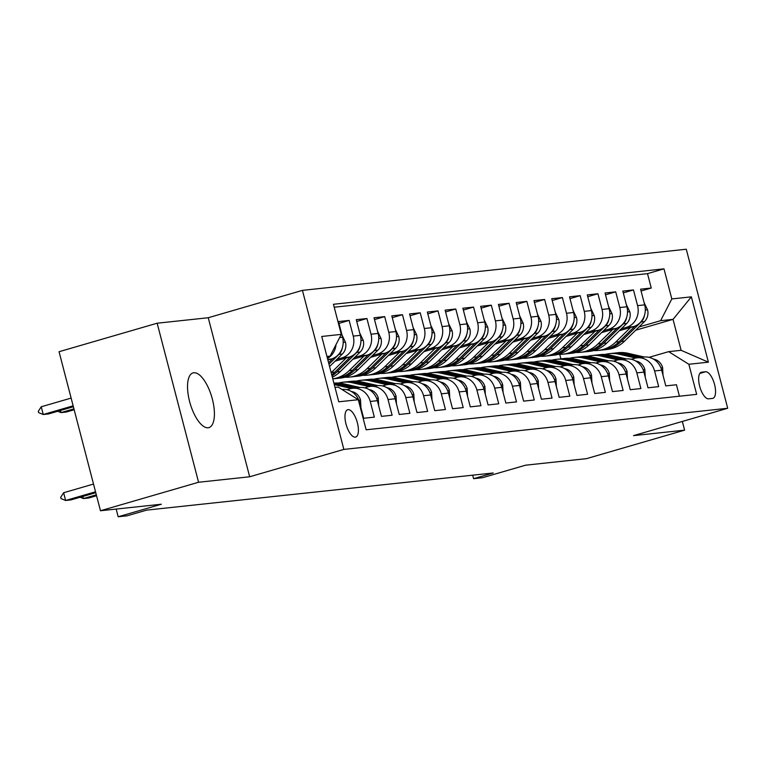 <?xml version="1.0" encoding="UTF-8"?>
<svg xmlns="http://www.w3.org/2000/svg" width="766" height="766" viewBox="0 0 766 766"><rect width="100%" height="100%" fill="white"/><g stroke="black" fill="none" stroke-linecap="round" stroke-linejoin="round"><path stroke-width="1.15" d="M208.132 427.763A28.486 11.289 73.8 0 0 208.917 427.61A28.486 11.289 73.8 0 0 212.086 398.071A28.486 11.289 73.8 0 0 193.808 372.745A28.486 11.289 73.8 0 0 193.022 372.898A28.486 11.289 73.8 0 0 189.853 402.437A28.486 11.289 73.8 0 0 208.132 427.763M355.271 437.147A14.248 5.649 73.8 0 0 355.663 437.07A14.248 5.649 73.8 0 0 357.243 422.296A14.248 5.649 73.8 0 0 348.109 409.638A14.248 5.649 73.8 0 0 347.716 409.714A14.248 5.649 73.8 0 0 346.127 424.479A14.248 5.649 73.8 0 0 355.271 437.147M157.154 323.214L59.049 351.718L100.47 510.75L198.576 482.254L249.668 476.778L343.857 449.412L302.426 290.371L208.247 317.737L157.154 323.214L198.576 482.254M343.857 449.412L727.7 408.268L686.279 249.228L302.426 290.371M727.7 408.268L633.52 435.634L684.613 430.157L682.343 421.444M684.613 430.157L586.497 458.652L525.639 465.182L482.475 477.716L473.589 478.673L493.208 472.976L146.679 510.118L127.06 515.815L118.175 516.772L161.339 504.229L100.47 510.75M359.072 402.648L359.589 402.59L363.678 418.274L374.344 417.135L370.256 401.441L377.36 400.685A17.8 16.306 -96.1 0 0 359.771 387.539L352.666 388.305A17.8 16.306 83.9 0 1 370.256 401.441M377.36 400.685L381.449 416.369L392.115 415.229L388.027 399.536L395.132 398.78A17.8 16.306 -96.1 0 0 377.542 385.633L370.428 386.399A17.8 16.306 83.9 0 1 388.027 399.536M395.132 398.78L399.22 414.463L409.887 413.324L405.798 397.631L412.903 396.874A17.8 16.306 -96.1 0 0 395.313 383.728L388.199 384.494A17.8 16.306 83.9 0 1 405.798 397.631M412.903 396.874L416.991 412.558L427.658 411.419L423.569 395.725L430.674 394.969A17.8 16.306 -96.1 0 0 413.085 381.822L405.97 382.588A17.8 16.306 83.9 0 1 423.569 395.725M430.674 394.969L434.762 410.653L445.429 409.513L441.34 393.829L448.445 393.063A17.8 16.306 -96.1 0 0 430.856 379.917L423.742 380.683A17.8 16.306 83.9 0 1 441.34 393.829M448.445 393.063L452.534 408.747L463.2 407.608L459.112 391.924L466.216 391.158A17.8 16.306 -96.1 0 0 448.627 378.011L441.513 378.777A17.8 16.306 83.9 0 1 459.112 391.924M466.216 391.158L470.305 406.851L480.971 405.702L476.883 390.018L483.988 389.252A17.8 16.306 -96.1 0 0 466.398 376.116L459.284 376.872A17.8 16.306 83.9 0 1 476.883 390.018M483.988 389.252L488.076 404.946L498.733 403.797L494.654 388.113L501.759 387.347A17.8 16.306 -96.1 0 0 484.169 374.21L477.055 374.967A17.8 16.306 83.9 0 1 494.654 388.113M501.759 387.347L505.847 403.04L516.504 401.891L512.425 386.208L519.53 385.442A17.8 16.306 -96.1 0 0 501.931 372.305L494.826 373.061A17.8 16.306 83.9 0 1 512.425 386.208M519.53 385.442L523.618 401.135L534.275 399.986L530.196 384.302L537.301 383.536A17.8 16.306 -96.1 0 0 519.702 370.399L512.598 371.156A17.8 16.306 83.9 0 1 530.196 384.302M537.301 383.536L541.39 399.23L552.047 398.081L547.968 382.397L555.072 381.631A17.8 16.306 -96.1 0 0 537.473 368.494L530.369 369.25A17.8 16.306 83.9 0 1 547.968 382.397M555.072 381.631L559.161 397.324L569.818 396.175L565.729 380.491L572.844 379.725A17.8 16.306 -96.1 0 0 555.245 366.588L548.14 367.345A17.8 16.306 83.9 0 1 565.729 380.491M572.844 379.725L576.932 395.419L587.589 394.279L583.5 378.586L590.615 377.82A17.8 16.306 -96.1 0 0 573.016 364.683L565.911 365.439A17.8 16.306 83.9 0 1 583.5 378.586M590.615 377.82L594.703 393.513L605.36 392.374L601.272 376.68L608.386 375.915A17.8 16.306 -96.1 0 0 590.787 362.778L583.682 363.544A17.8 16.306 83.9 0 1 601.272 376.68M608.386 375.915L612.474 391.608L623.131 390.469L619.043 374.775L626.157 374.019A17.8 16.306 -96.1 0 0 608.558 360.872L601.454 361.638A17.8 16.306 83.9 0 1 619.043 374.775M626.157 374.019L630.246 389.702L640.903 388.563L636.814 372.87L643.928 372.113A17.8 16.306 -96.1 0 0 626.329 358.967L619.225 359.733A17.8 16.306 83.9 0 1 636.814 372.87M643.928 372.113L648.007 387.797L658.674 386.658L654.585 370.964A17.8 16.306 -96.1 0 0 636.996 357.827A17.8 16.306 -96.1 0 0 634.411 358.335L631.251 359.254M619.359 330.72L633.463 326.622A17.8 16.306 -96.1 0 0 644.675 304.868L640.587 289.184L651.253 288.035L641.065 291.003M621.236 328.873L626.349 327.388A17.8 16.306 -96.1 0 0 637.571 305.634L633.482 289.941L623.294 292.899M633.482 289.941L622.815 291.09L626.904 306.773A17.8 16.306 -96.1 0 1 615.692 328.528L601.588 332.626M583.816 334.531L597.92 330.433A17.8 16.306 -96.1 0 0 609.133 308.679L605.054 292.995L615.711 291.846L605.523 294.805M566.045 336.437L580.149 332.339A17.8 16.306 -96.1 0 0 591.362 310.584L587.283 294.9L597.94 293.751L587.752 296.71M548.274 338.342L562.378 334.244A17.8 16.306 -96.1 0 0 573.59 312.49L569.511 296.806L580.168 295.657L569.981 298.616M530.503 340.248L544.607 336.15A17.8 16.306 -96.1 0 0 555.829 314.395L551.74 298.702L562.397 297.562L552.209 300.521M512.732 342.153L526.836 338.055A17.8 16.306 -96.1 0 0 538.058 316.301L533.969 300.607L544.626 299.468L534.438 302.426M494.96 344.058L509.064 339.96A17.8 16.306 -96.1 0 0 520.286 318.206L516.198 302.513L526.855 301.373L516.667 304.332M477.189 345.964L491.293 341.866A17.8 16.306 -96.1 0 0 502.515 320.111L498.427 304.418L509.084 303.279L498.896 306.237M459.418 347.869L473.522 343.771A17.8 16.306 -96.1 0 0 484.744 322.017L480.655 306.323L491.312 305.184L481.125 308.143M441.647 349.775L455.751 345.677A17.8 16.306 -96.1 0 0 466.973 323.922L462.884 308.229L473.551 307.089L463.353 310.048M423.876 351.671L437.98 347.582A17.8 16.306 -96.1 0 0 449.202 325.828L445.113 310.134L455.78 308.995L445.582 311.954M406.104 353.576L420.208 349.478A17.8 16.306 -96.1 0 0 431.43 327.733L427.342 312.04L438.008 310.9L427.821 313.859M388.333 355.481L402.437 351.383A17.8 16.306 -96.1 0 0 413.659 329.639L409.571 313.945L420.237 312.806L410.049 315.764M370.562 357.387L384.666 353.289A17.8 16.306 -96.1 0 0 395.888 331.534L391.799 315.851L402.466 314.711L392.278 317.67M352.791 359.292L366.895 355.194A17.8 16.306 -96.1 0 0 378.117 333.44L374.028 317.756L384.695 316.617L374.507 319.575M335.02 361.198L349.124 357.1A17.8 16.306 -96.1 0 0 360.346 335.345L356.257 319.661L366.924 318.512L356.736 321.481M327.877 360.02L331.352 359.005A17.8 16.306 -96.1 0 0 342.574 337.251L338.486 321.567L349.152 320.418L338.965 323.386M352.666 388.305A17.8 16.306 83.9 0 0 350.081 388.812L346.912 389.731M370.428 386.399A17.8 16.306 83.9 0 0 367.852 386.907L364.683 387.826M388.199 384.494A17.8 16.306 83.9 0 0 385.624 385.001L382.454 385.92M405.97 382.588A17.8 16.306 83.9 0 0 403.395 383.096L400.225 384.015M423.742 380.683A17.8 16.306 83.9 0 0 421.166 381.19L417.997 382.11M441.513 378.777A17.8 16.306 83.9 0 0 438.937 379.285L435.768 380.204M459.284 376.872A17.8 16.306 83.9 0 0 456.708 377.379L453.539 378.299M477.055 374.967A17.8 16.306 83.9 0 0 474.48 375.474L471.31 376.393M494.826 373.061A17.8 16.306 83.9 0 0 492.251 373.569L489.081 374.488M512.598 371.156A17.8 16.306 83.9 0 0 510.012 371.663L506.853 372.592M530.369 369.25A17.8 16.306 83.9 0 0 527.784 369.767L524.624 370.687M548.14 367.345A17.8 16.306 83.9 0 0 545.555 367.862L542.395 368.781M565.911 365.439A17.8 16.306 83.9 0 0 563.326 365.957L560.166 366.876M583.682 363.544A17.8 16.306 83.9 0 0 581.097 364.051L577.937 364.97M601.454 361.638A17.8 16.306 83.9 0 0 598.868 362.146L595.709 363.065M619.225 359.733A17.8 16.306 83.9 0 0 616.64 360.24L613.48 361.159M705.582 371.759L701.675 372.18A13.798 5.467 73.8 0 0 701.302 372.247A13.798 5.467 73.8 0 0 699.76 386.562A13.798 5.467 73.8 0 0 708.617 398.827L712.524 398.406A13.798 5.467 73.8 0 0 712.907 398.33A13.798 5.467 73.8 0 0 714.439 384.025A13.798 5.467 73.8 0 0 705.582 371.759L699.818 373.435M335.01 387.405L338.132 387.069L358.306 399.708L366.138 429.793L696.677 394.366L688.845 364.271L668.661 351.642L649.013 357.349M358.306 399.708L338.754 401.796L321.739 336.465L341.291 334.369L333.449 304.284L663.988 268.847L671.82 298.941L691.372 296.844L708.387 362.174L688.845 364.271M336.906 359.35L342.019 357.866L349.124 357.1M354.677 357.444L359.79 355.96L366.895 355.194M372.448 355.539L377.561 354.055L384.666 353.289M390.22 353.633L395.333 352.149L402.437 351.383M407.991 351.728L413.104 350.244L420.208 349.478M425.762 349.823L430.875 348.339L437.98 347.582M443.533 347.917L448.646 346.433L455.751 345.677M461.304 346.012L466.417 344.528L473.522 343.771M479.076 344.106L484.189 342.622L491.293 341.866M496.847 342.201L501.96 340.717L509.064 339.96M514.618 340.296L519.731 338.811L526.836 338.055M532.389 338.4L537.493 336.906L544.607 336.15M550.16 336.494L555.264 335.01L562.378 334.244M567.932 334.589L573.035 333.105L580.149 332.339M585.693 332.683L590.806 331.199L597.92 330.433M603.464 330.778L608.577 329.294L615.692 328.528M651.253 288.035L647.5 273.644L334.215 307.223M349.152 320.418L353.241 336.111A17.8 16.306 83.9 0 1 342.019 357.866M366.924 318.512L371.012 334.206A17.8 16.306 83.9 0 1 359.79 355.96M384.695 316.617L388.783 332.3A17.8 16.306 83.9 0 1 377.561 354.055M402.466 314.711L406.555 330.395A17.8 16.306 83.9 0 1 395.333 352.149M420.237 312.806L424.316 328.49A17.8 16.306 83.9 0 1 413.104 350.244M438.008 310.9L442.087 326.584A17.8 16.306 83.9 0 1 430.875 348.339M455.78 308.995L459.859 324.679A17.8 16.306 83.9 0 1 448.646 346.433M473.551 307.089L477.63 322.773A17.8 16.306 83.9 0 1 466.417 344.528M491.312 305.184L495.401 320.868A17.8 16.306 83.9 0 1 484.189 342.622M509.084 303.279L513.172 318.962A17.8 16.306 83.9 0 1 501.96 340.717M526.855 301.373L530.943 317.057A17.8 16.306 83.9 0 1 519.731 338.811M544.626 299.468L548.715 315.161A17.8 16.306 83.9 0 1 537.493 336.906M562.397 297.562L566.486 313.256A17.8 16.306 83.9 0 1 555.264 335.01M580.168 295.657L584.257 311.35A17.8 16.306 83.9 0 1 573.035 333.105M597.94 293.751L602.028 309.445A17.8 16.306 83.9 0 1 590.806 331.199M615.711 291.846L619.799 307.539A17.8 16.306 83.9 0 1 608.577 329.294M679.432 396.214L676.445 384.752L665.778 385.892L661.7 370.208A17.8 16.306 -96.1 0 0 644.101 357.061L636.996 357.827M668.661 351.642L681.108 350.311L673.046 319.355L660.608 320.695L671.82 298.941M635.713 330.203L673.046 319.355L691.372 296.844M639.007 326.967L660.608 320.695M116.164 509.074L118.175 516.772M472.67 475.169L473.589 478.673M560.913 358.852L559.755 354.399M327.082 356.994L330.069 356.123L326.948 356.458M647.5 273.644L663.988 268.847M359.589 402.59A17.8 16.306 -96.1 0 0 342 389.444L341.933 389.454M341.291 334.369L330.069 356.123M336.025 344.576A17.8 16.306 83.9 0 1 327.455 358.421M681.108 350.311L708.387 362.174M249.668 476.778L208.247 317.737M663.021 375.283L662.609 367.565A11.796 10.801 -96.1 0 0 654.288 359.273L653.417 359.072M644.436 357.033L627.804 353.25A34.049 31.186 -96.1 0 0 618.344 352.686L614.964 353.049A34.049 31.186 -96.1 0 0 613.901 353.183M635.713 358.019L618.918 354.198A34.049 31.186 -96.1 0 0 609.458 353.643A34.049 31.186 -96.1 0 0 605.054 354.466M641.046 357.387L624.424 353.605A34.049 31.186 -96.1 0 0 614.964 353.049M609.458 353.643L612.838 353.279A34.049 31.186 83.9 0 1 622.289 353.835L638.921 357.617M630.6 327.455L615.749 342.038A34.049 31.186 83.9 0 1 598.246 350.426A34.049 31.186 83.9 0 1 593.765 350.56M644.082 302.589L647.605 309.971A11.796 10.801 83.9 0 1 644.474 321.596L624.635 341.081A34.049 31.186 83.9 0 1 607.132 349.478L603.752 349.842A34.049 31.186 -96.1 0 0 621.255 341.445L641.104 321.959A11.796 10.801 -96.1 0 0 644.398 315.592M635.004 326.086L619.129 341.674A34.049 31.186 83.9 0 1 601.616 350.072L598.246 350.426M602.679 349.938A34.049 31.186 -96.1 0 0 603.752 349.842M645.25 377.188L644.838 369.471A11.796 10.801 -96.1 0 0 636.517 361.179L635.646 360.978M626.665 358.938L610.033 355.146A34.049 31.186 -96.1 0 0 600.573 354.591L597.193 354.955A34.049 31.186 -96.1 0 0 596.13 355.089M617.942 359.924L601.147 356.104A34.049 31.186 -96.1 0 0 591.687 355.539A34.049 31.186 -96.1 0 0 587.283 356.372M623.275 359.292L606.653 355.51A34.049 31.186 -96.1 0 0 597.193 354.955M591.687 355.539L595.067 355.185A34.049 31.186 83.9 0 1 604.527 355.74L621.149 359.522M627.478 379.093L627.067 371.376A11.796 10.801 -96.1 0 0 618.746 363.084L617.875 362.883M608.893 360.843L592.262 357.052A34.049 31.186 -96.1 0 0 582.802 356.496L579.422 356.86A34.049 31.186 -96.1 0 0 578.359 356.994M600.171 361.83L583.376 358.009A34.049 31.186 -96.1 0 0 573.916 357.444A34.049 31.186 -96.1 0 0 569.511 358.277M605.513 361.198L588.882 357.416A34.049 31.186 -96.1 0 0 579.422 356.86M573.916 357.444L577.296 357.09A34.049 31.186 83.9 0 1 586.756 357.645L603.378 361.428M609.707 380.999L609.296 373.281A11.796 10.801 -96.1 0 0 600.975 364.989L600.104 364.788M591.122 362.749L574.49 358.957A34.049 31.186 -96.1 0 0 565.03 358.402L561.65 358.766A34.049 31.186 -96.1 0 0 560.588 358.9M582.399 363.735L565.605 359.915A34.049 31.186 -96.1 0 0 556.145 359.35A34.049 31.186 -96.1 0 0 551.74 360.183M587.742 363.103L571.11 359.321A34.049 31.186 -96.1 0 0 561.65 358.766M556.145 359.35L559.525 358.995A34.049 31.186 83.9 0 1 568.985 359.551L585.607 363.333M591.936 382.904L591.524 375.187A11.796 10.801 -96.1 0 0 583.204 366.895L582.332 366.694M573.351 364.654L556.719 360.863A34.049 31.186 -96.1 0 0 547.259 360.307L543.879 360.671A34.049 31.186 -96.1 0 0 542.816 360.805M564.628 365.641L547.834 361.82A34.049 31.186 -96.1 0 0 538.374 361.255A34.049 31.186 -96.1 0 0 533.969 362.088M569.971 365.009L553.339 361.226A34.049 31.186 -96.1 0 0 543.879 360.671M538.374 361.255L541.753 360.891A34.049 31.186 83.9 0 1 551.214 361.456L567.836 365.238M612.829 329.361L597.978 343.944A34.049 31.186 83.9 0 1 580.475 352.331A34.049 31.186 83.9 0 1 575.994 352.465M626.31 304.495L629.834 311.877A11.796 10.801 83.9 0 1 626.703 323.501L606.863 342.986A34.049 31.186 83.9 0 1 589.36 351.383L585.98 351.747A34.049 31.186 -96.1 0 0 603.484 343.35L623.332 323.865A11.796 10.801 -96.1 0 0 626.626 317.497M617.233 327.992L601.358 343.58A34.049 31.186 83.9 0 1 583.845 351.967L580.475 352.331M584.908 351.833A34.049 31.186 -96.1 0 0 585.98 351.747M595.058 331.266L580.207 345.849A34.049 31.186 83.9 0 1 562.704 354.237A34.049 31.186 83.9 0 1 558.222 354.361M608.539 306.4L612.063 313.782A11.796 10.801 83.9 0 1 608.932 325.406L589.092 344.892A34.049 31.186 83.9 0 1 571.589 353.289L568.209 353.653A34.049 31.186 -96.1 0 0 585.712 345.255L605.561 325.77A11.796 10.801 -96.1 0 0 608.855 319.403M599.462 329.897L583.587 345.485A34.049 31.186 83.9 0 1 566.074 353.873L562.704 354.237M567.137 353.739A34.049 31.186 -96.1 0 0 568.209 353.653M577.286 333.172L562.435 347.745A34.049 31.186 83.9 0 1 544.932 356.142A34.049 31.186 83.9 0 1 540.451 356.267M590.768 308.305L594.301 315.688A11.796 10.801 83.9 0 1 591.16 327.312L571.321 346.797A34.049 31.186 83.9 0 1 553.818 355.194L550.438 355.548A34.049 31.186 -96.1 0 0 567.941 347.161L587.79 327.676A11.796 10.801 -96.1 0 0 591.084 321.308M581.691 331.802L565.815 347.391A34.049 31.186 83.9 0 1 548.303 355.778L544.932 356.142M549.375 355.644A34.049 31.186 -96.1 0 0 550.438 355.548M559.515 335.077L544.664 349.65A34.049 31.186 83.9 0 1 527.161 358.048A34.049 31.186 83.9 0 1 522.68 358.172M572.997 310.211L576.53 317.593A11.796 10.801 83.9 0 1 573.389 329.217L553.55 348.702A34.049 31.186 83.9 0 1 536.047 357.1L532.667 357.454A34.049 31.186 -96.1 0 0 550.18 349.066L570.019 329.581A11.796 10.801 -96.1 0 0 573.313 323.214M563.92 333.708L548.044 349.296A34.049 31.186 83.9 0 1 530.532 357.684L527.161 358.048M531.604 357.55A34.049 31.186 -96.1 0 0 532.667 357.454M574.165 384.81L573.763 377.092A11.796 10.801 -96.1 0 0 565.432 368.791L564.561 368.599M555.589 366.55L538.948 362.768A34.049 31.186 -96.1 0 0 529.488 362.213L526.118 362.577A34.049 31.186 -96.1 0 0 525.045 362.711M546.857 367.546L530.062 363.726A34.049 31.186 -96.1 0 0 520.602 363.161A34.049 31.186 -96.1 0 0 516.198 363.984M552.2 366.914L535.568 363.132A34.049 31.186 -96.1 0 0 526.118 362.577M520.602 363.161L523.982 362.797A34.049 31.186 83.9 0 1 533.442 363.362L550.065 367.144M541.744 336.983L526.893 351.556A34.049 31.186 83.9 0 1 509.39 359.953A34.049 31.186 83.9 0 1 504.909 360.077M555.226 312.116L558.759 319.499A11.796 10.801 83.9 0 1 555.628 331.123L535.779 350.608A34.049 31.186 83.9 0 1 518.276 359.005L514.896 359.359A34.049 31.186 -96.1 0 0 532.408 350.972L552.248 331.486A11.796 10.801 -96.1 0 0 555.542 325.119M546.148 335.613L530.273 351.201A34.049 31.186 83.9 0 1 512.76 359.589L509.39 359.953M513.833 359.455A34.049 31.186 -96.1 0 0 514.896 359.359M556.394 386.715L555.992 378.998A11.796 10.801 -96.1 0 0 547.661 370.696L546.79 370.505M537.818 368.456L521.177 364.673A34.049 31.186 -96.1 0 0 511.717 364.118L508.346 364.482A34.049 31.186 -96.1 0 0 507.274 364.616M529.086 369.451L512.291 365.631A34.049 31.186 -96.1 0 0 502.831 365.066A34.049 31.186 -96.1 0 0 498.427 365.889M534.429 368.819L517.806 365.037A34.049 31.186 -96.1 0 0 508.346 364.482M502.831 365.066L506.211 364.702A34.049 31.186 83.9 0 1 515.671 365.267L532.293 369.049M523.973 338.888L509.122 353.461A34.049 31.186 83.9 0 1 491.619 361.858A34.049 31.186 83.9 0 1 487.138 361.983M537.454 314.022L540.987 321.404A11.796 10.801 83.9 0 1 537.856 333.028L518.008 352.513A34.049 31.186 83.9 0 1 500.504 360.91L497.124 361.265A34.049 31.186 -96.1 0 0 514.637 352.877L534.477 333.392A11.796 10.801 -96.1 0 0 537.77 327.015M528.377 337.509L512.502 353.097A34.049 31.186 83.9 0 1 494.999 361.495L491.619 361.858M496.062 361.361A34.049 31.186 -96.1 0 0 497.124 361.265M538.622 388.621L538.22 380.903A11.796 10.801 -96.1 0 0 529.9 372.602L529.019 372.41M520.047 370.361L503.406 366.579A34.049 31.186 -96.1 0 0 493.946 366.024L490.575 366.378A34.049 31.186 -96.1 0 0 489.512 366.512M511.315 371.357L494.52 367.536A34.049 31.186 -96.1 0 0 485.06 366.971A34.049 31.186 -96.1 0 0 480.655 367.795M516.657 370.725L500.035 366.943A34.049 31.186 -96.1 0 0 490.575 366.378M485.06 366.971L488.44 366.608A34.049 31.186 83.9 0 1 497.9 367.173L514.522 370.955M506.202 340.793L491.351 355.367A34.049 31.186 83.9 0 1 473.848 363.764A34.049 31.186 83.9 0 1 469.366 363.888M519.693 315.927L523.216 323.309A11.796 10.801 83.9 0 1 520.085 334.934L500.236 354.419A34.049 31.186 83.9 0 1 482.733 362.806L479.353 363.17A34.049 31.186 -96.1 0 0 496.866 354.782L516.705 335.297A11.796 10.801 -96.1 0 0 519.999 328.92M510.606 339.415L494.731 355.003A34.049 31.186 83.9 0 1 477.228 363.4L473.848 363.764M478.29 363.266A34.049 31.186 -96.1 0 0 479.353 363.17M520.851 390.526L520.449 382.809A11.796 10.801 -96.1 0 0 512.128 374.507L511.248 374.306M502.276 372.266L485.634 368.484A34.049 31.186 -96.1 0 0 476.174 367.929L472.804 368.283A34.049 31.186 -96.1 0 0 471.741 368.417M493.543 373.253L476.749 369.442A34.049 31.186 -96.1 0 0 467.289 368.877A34.049 31.186 -96.1 0 0 462.884 369.7M498.886 372.63L482.264 368.848A34.049 31.186 -96.1 0 0 472.804 368.283M467.289 368.877L470.669 368.513A34.049 31.186 83.9 0 1 480.129 369.078L496.751 372.86M488.43 342.699L473.58 357.272A34.049 31.186 83.9 0 1 456.076 365.669A34.049 31.186 83.9 0 1 451.595 365.794M501.922 317.823L505.445 325.215A11.796 10.801 83.9 0 1 502.314 336.839L482.465 356.324A34.049 31.186 83.9 0 1 464.962 364.712L461.582 365.076A34.049 31.186 -96.1 0 0 479.095 356.688L498.934 337.203A11.796 10.801 -96.1 0 0 502.228 330.826M492.835 341.32L476.959 356.908A34.049 31.186 83.9 0 1 459.456 365.305L456.076 365.669M460.519 365.171A34.049 31.186 -96.1 0 0 461.582 365.076M503.08 392.431L502.678 384.714A11.796 10.801 -96.1 0 0 494.357 376.412L493.476 376.211M484.505 374.172L467.863 370.39A34.049 31.186 -96.1 0 0 458.403 369.834L455.033 370.189A34.049 31.186 -96.1 0 0 453.97 370.323M475.772 375.158L458.978 371.347A34.049 31.186 -96.1 0 0 449.518 370.782A34.049 31.186 -96.1 0 0 445.113 371.606M481.115 374.536L464.493 370.754A34.049 31.186 -96.1 0 0 455.033 370.189M449.518 370.782L452.898 370.418A34.049 31.186 83.9 0 1 462.358 370.983L478.98 374.765M470.659 344.604L455.808 359.177A34.049 31.186 83.9 0 1 438.305 367.575A34.049 31.186 83.9 0 1 433.824 367.699M484.15 319.728L487.674 327.12A11.796 10.801 83.9 0 1 484.543 338.744L464.694 358.229A34.049 31.186 83.9 0 1 447.191 366.617L443.811 366.981A34.049 31.186 -96.1 0 0 461.324 358.584L481.163 339.108A11.796 10.801 -96.1 0 0 484.457 332.731M475.064 343.225L459.188 358.814A34.049 31.186 83.9 0 1 441.685 367.211L438.305 367.575M442.748 367.077A34.049 31.186 -96.1 0 0 443.811 366.981M485.309 394.337L484.907 386.619A11.796 10.801 -96.1 0 0 476.586 378.318L475.705 378.117M466.733 376.077L450.092 372.295A34.049 31.186 -96.1 0 0 440.632 371.73L437.262 372.094A34.049 31.186 -96.1 0 0 436.199 372.228M458.001 377.064L441.206 373.243A34.049 31.186 -96.1 0 0 431.746 372.688A34.049 31.186 -96.1 0 0 427.342 373.511M463.344 376.441L446.722 372.659A34.049 31.186 -96.1 0 0 437.262 372.094M431.746 372.688L435.126 372.324A34.049 31.186 83.9 0 1 444.586 372.889L461.209 376.671M452.888 346.5L438.037 361.083A34.049 31.186 83.9 0 1 420.534 369.48A34.049 31.186 83.9 0 1 416.053 369.605M466.379 321.634L469.903 329.016A11.796 10.801 83.9 0 1 466.772 340.65L446.923 360.135A34.049 31.186 83.9 0 1 429.42 368.523L426.04 368.886A34.049 31.186 -96.1 0 0 443.552 360.489L463.392 341.004A11.796 10.801 -96.1 0 0 466.685 334.637M457.292 345.131L441.417 360.719A34.049 31.186 83.9 0 1 423.914 369.116L420.534 369.48M424.977 368.982A34.049 31.186 -96.1 0 0 426.04 368.886M467.538 396.242L467.136 388.525A11.796 10.801 -96.1 0 0 458.815 380.223L457.934 380.022M448.962 377.983L432.321 374.201A34.049 31.186 -96.1 0 0 422.861 373.636L419.49 374A34.049 31.186 -96.1 0 0 418.428 374.134M440.23 378.969L423.435 375.149A34.049 31.186 -96.1 0 0 413.975 374.593A34.049 31.186 -96.1 0 0 409.571 375.417M445.573 378.347L428.95 374.564A34.049 31.186 -96.1 0 0 419.49 374M413.975 374.593L417.355 374.229A34.049 31.186 83.9 0 1 426.815 374.794L443.437 378.567M435.117 348.406L420.275 362.988A34.049 31.186 83.9 0 1 402.763 371.386A34.049 31.186 83.9 0 1 398.282 371.51M448.608 323.539L452.132 330.922A11.796 10.801 83.9 0 1 449 342.555L429.161 362.04A34.049 31.186 83.9 0 1 411.648 370.428L408.278 370.792A34.049 31.186 -96.1 0 0 425.781 362.395L445.62 342.909A11.796 10.801 -96.1 0 0 448.924 336.542M439.521 347.036L423.646 362.624A34.049 31.186 83.9 0 1 406.143 371.022L402.763 371.386M407.206 370.888A34.049 31.186 -96.1 0 0 408.278 370.792M449.766 398.148L449.364 390.43A11.796 10.801 -96.1 0 0 441.044 382.129L440.163 381.928M431.191 379.888L414.55 376.106A34.049 31.186 -96.1 0 0 405.099 375.541L401.719 375.905A34.049 31.186 -96.1 0 0 400.656 376.039M422.459 380.874L405.664 377.054A34.049 31.186 -96.1 0 0 396.214 376.499A34.049 31.186 -96.1 0 0 391.799 377.322M427.801 380.252L411.179 376.47A34.049 31.186 -96.1 0 0 401.719 375.905M396.214 376.499L399.584 376.135A34.049 31.186 83.9 0 1 409.044 376.7L425.666 380.472M417.346 350.311L402.504 364.894A34.049 31.186 83.9 0 1 384.992 373.291A34.049 31.186 83.9 0 1 380.51 373.415M430.837 325.445L434.36 332.827A11.796 10.801 83.9 0 1 431.229 344.461L411.39 363.936A34.049 31.186 83.9 0 1 393.877 372.333L390.507 372.697A34.049 31.186 -96.1 0 0 408.01 364.3L427.849 344.815A11.796 10.801 -96.1 0 0 431.153 338.448M421.75 348.942L405.875 364.53A34.049 31.186 83.9 0 1 388.372 372.927L384.992 373.291M389.434 372.793A34.049 31.186 -96.1 0 0 390.507 372.697M432.005 400.053L431.593 392.336A11.796 10.801 -96.1 0 0 423.272 384.034L422.392 383.833M413.42 381.794L396.788 378.011A34.049 31.186 -96.1 0 0 387.328 377.447L383.948 377.81A34.049 31.186 -96.1 0 0 382.885 377.944M404.687 382.78L387.902 378.959A34.049 31.186 -96.1 0 0 378.442 378.404A34.049 31.186 -96.1 0 0 374.038 379.227M410.03 382.157L393.408 378.375A34.049 31.186 -96.1 0 0 383.948 377.81M378.442 378.404L381.813 378.04A34.049 31.186 83.9 0 1 391.273 378.595L407.895 382.378M399.574 352.216L384.733 366.799A34.049 31.186 83.9 0 1 367.22 375.196A34.049 31.186 83.9 0 1 362.739 375.321M413.065 327.35L416.589 334.732A11.796 10.801 83.9 0 1 413.458 346.356L393.619 365.842A34.049 31.186 83.9 0 1 376.106 374.239L372.736 374.603A34.049 31.186 -96.1 0 0 390.239 366.205L410.078 346.72A11.796 10.801 -96.1 0 0 413.381 340.353M403.979 350.847L388.103 366.435A34.049 31.186 83.9 0 1 370.6 374.833L367.22 375.196M371.663 374.698A34.049 31.186 -96.1 0 0 372.736 374.603M414.234 401.959L413.822 394.241A11.796 10.801 -96.1 0 0 405.501 385.94L404.62 385.738M395.649 383.699L379.017 379.917A34.049 31.186 -96.1 0 0 369.557 379.352L366.177 379.716A34.049 31.186 -96.1 0 0 365.114 379.85M386.916 384.685L370.131 380.865A34.049 31.186 -96.1 0 0 360.671 380.309A34.049 31.186 -96.1 0 0 356.267 381.133M392.259 384.053L375.637 380.281A34.049 31.186 -96.1 0 0 366.177 379.716M360.671 380.309L364.041 379.946A34.049 31.186 83.9 0 1 373.502 380.501L390.124 384.283M381.803 354.122L366.962 368.705A34.049 31.186 83.9 0 1 349.449 377.102A34.049 31.186 83.9 0 1 344.968 377.226M395.294 329.256L398.818 336.638A11.796 10.801 83.9 0 1 395.687 348.262L375.847 367.747A34.049 31.186 83.9 0 1 358.335 376.144L354.964 376.508A34.049 31.186 -96.1 0 0 372.468 368.111L392.307 348.626A11.796 10.801 -96.1 0 0 395.61 342.258M386.208 352.753L370.332 368.341A34.049 31.186 83.9 0 1 352.829 376.738L349.449 377.102M353.892 376.604A34.049 31.186 -96.1 0 0 354.964 376.508M396.462 403.854L396.051 396.146A11.796 10.801 -96.1 0 0 387.73 387.845L386.849 387.644M377.877 385.604L361.246 381.822A34.049 31.186 -96.1 0 0 351.785 381.257L348.406 381.621A34.049 31.186 -96.1 0 0 347.343 381.755M369.155 386.591L352.36 382.77A34.049 31.186 -96.1 0 0 342.9 382.215A34.049 31.186 -96.1 0 0 338.495 383.038M374.488 385.959L357.866 382.177A34.049 31.186 -96.1 0 0 348.406 381.621M342.9 382.215L346.27 381.851A34.049 31.186 83.9 0 1 355.73 382.406L372.353 386.188M349.191 370.61A34.049 31.186 83.9 0 1 332.779 378.864L335.058 378.643A34.049 31.186 83.9 0 0 352.561 370.246L349.191 370.61L364.032 356.027M377.523 331.161L381.047 338.543A11.796 10.801 83.9 0 1 377.916 350.167L358.076 369.652A34.049 31.186 83.9 0 1 340.564 378.05L337.193 378.414A34.049 31.186 -96.1 0 0 354.696 370.016L374.536 350.531A11.796 10.801 -96.1 0 0 377.839 344.164M336.121 378.509A34.049 31.186 -96.1 0 0 337.193 378.414M368.436 354.658L352.561 370.246M378.691 405.76L378.28 398.042A11.796 10.801 -96.1 0 0 369.959 389.75L369.078 389.549M360.106 387.51L343.474 383.728A34.049 31.186 -96.1 0 0 334.014 383.163L333.909 383.172M351.383 388.496L334.589 384.676A34.049 31.186 -96.1 0 0 334.282 384.609M356.717 387.864L340.094 384.082A34.049 31.186 -96.1 0 0 333.957 383.364M334.043 383.699A34.049 31.186 83.9 0 1 337.959 384.312L354.591 388.094M346.261 357.933L331.419 372.515A34.049 31.186 83.9 0 1 331.19 372.736M359.752 333.066L363.275 340.449A11.796 10.801 83.9 0 1 360.144 352.073L340.305 371.558A34.049 31.186 83.9 0 1 332.348 377.198M350.665 356.563L334.79 372.152A34.049 31.186 83.9 0 1 331.726 374.794M332.004 375.857A34.049 31.186 -96.1 0 0 336.925 371.922L356.765 352.437A11.796 10.801 -96.1 0 0 360.068 346.069M360.92 407.665L360.508 399.948A11.796 10.801 -96.1 0 0 352.188 391.656L351.307 391.455M342.335 389.415L341.607 389.243M82.852 496.454L83.408 498.57L96.325 494.817M96.564 495.726L88.741 497.996L83.408 498.57L80.143 497.239M328.49 359.838L327.963 360.355M341.981 334.972L345.504 342.354A11.796 10.801 83.9 0 1 342.373 353.978L329.572 366.55M332.894 358.469L328.576 362.711M328.959 364.195L339.003 354.342A11.796 10.801 -96.1 0 0 342.297 347.975M60.466 410.49L61.012 412.606L66.345 412.031L74.168 409.762M73.929 408.853L61.012 412.606L57.756 411.275M63.626 492.739L60.696 497.306L61.031 498.589L65.637 500.476L63.626 492.739L93.519 484.055M95.769 492.701L70.97 499.901L65.637 500.476L95.53 491.791M71.123 398.09L41.23 406.775L43.241 414.511L48.574 413.937L73.383 406.736M73.143 405.827L43.241 414.511L38.635 412.625L38.3 411.332L41.23 406.775M327.714 359.398L331.352 359.005M626.349 327.388L633.463 326.622M637.571 305.634L644.675 304.868M339.635 337.567L342.574 337.251M353.241 336.111L360.346 335.345M371.012 334.206L378.117 333.44M388.783 332.3L395.888 331.534M406.555 330.395L413.659 329.639M424.316 328.49L431.43 327.733M442.087 326.584L449.202 325.828M459.859 324.679L466.973 323.922M477.63 322.773L484.744 322.017M495.401 320.868L502.515 320.111M513.172 318.962L520.286 318.206M530.943 317.057L538.058 316.301M548.715 315.161L555.829 314.395M566.486 313.256L573.59 312.49M584.257 311.35L591.362 310.584M602.028 309.445L609.133 308.679M619.799 307.539L626.904 306.773M654.585 370.964L661.7 370.208M700.938 372.391L701.675 372.18M660.962 367.967L662.628 367.785M624.424 353.605L627.804 353.25M618.918 354.198L622.289 353.835M647.509 309.761L645.307 310M619.129 341.674L615.749 342.038M624.635 341.081L621.255 341.445M644.474 321.596L641.104 321.959M643.191 369.873L644.857 369.691M606.653 355.51L610.033 355.146M601.147 356.104L604.527 355.74M625.42 371.778L627.086 371.596M588.882 357.416L592.262 357.052M583.376 358.009L586.756 357.645M607.649 373.684L609.315 373.502M571.11 359.321L574.49 358.957M565.605 359.915L568.985 359.551M589.877 375.589L591.543 375.407M553.339 361.226L556.719 360.863M547.834 361.82L551.214 361.456M629.738 311.666L627.536 311.906M601.358 343.58L597.978 343.944M606.863 342.986L603.484 343.35M626.703 323.501L623.332 323.865M611.967 313.572L609.765 313.811M583.587 345.485L580.207 345.849M589.092 344.892L585.712 345.255M608.932 325.406L605.561 325.77M594.196 315.477L591.994 315.716M565.815 347.391L562.435 347.745M571.321 346.797L567.941 347.161M591.16 327.312L587.79 327.676M576.425 317.383L574.222 317.622M548.044 349.296L544.664 349.65M553.55 348.702L550.18 349.066M573.389 329.217L570.019 329.581M572.106 377.494L573.772 377.312M535.568 363.132L538.948 362.768M530.062 363.726L533.442 363.362M558.653 319.288L556.451 319.518M530.273 351.201L526.893 351.556M535.779 350.608L532.408 350.972M555.628 331.123L552.248 331.486M554.335 379.4L556.001 379.218M517.806 365.037L521.177 364.673M512.291 365.631L515.671 365.267M540.882 321.193L538.68 321.423M512.502 353.097L509.122 353.461M518.008 352.513L514.637 352.877M537.856 333.028L534.477 333.392M536.573 381.296L538.23 381.123M500.035 366.943L503.406 366.579M494.52 367.536L497.9 367.173M523.111 323.099L520.909 323.329M494.731 355.003L491.351 355.367M500.236 354.419L496.866 354.782M520.085 334.934L516.705 335.297M518.802 383.201L520.459 383.029M482.264 368.848L485.634 368.484M476.749 369.442L480.129 369.078M505.34 325.004L503.138 325.234M476.959 356.908L473.58 357.272M482.465 356.324L479.095 356.688M502.314 336.839L498.934 337.203M501.031 385.106L502.688 384.934M464.493 370.754L467.863 370.39M458.978 371.347L462.358 370.983M487.578 326.91L485.366 327.139M459.188 358.814L455.808 359.177M464.694 358.229L461.324 358.584M484.543 338.744L481.163 339.108M483.26 387.012L484.916 386.84M446.722 372.659L450.092 372.295M441.206 373.243L444.586 372.889M469.807 328.805L467.595 329.045M441.417 360.719L438.037 361.083M446.923 360.135L443.552 360.489M466.772 340.65L463.392 341.004M465.489 388.917L467.145 388.745M428.95 374.564L432.321 374.201M423.435 375.149L426.815 374.794M452.036 330.711L449.824 330.95M423.646 362.624L420.275 362.988M429.161 362.04L425.781 362.395M449 342.555L445.62 342.909M447.717 390.823L449.374 390.65M411.179 376.47L414.55 376.106M405.664 377.054L409.044 376.7M434.265 332.616L432.053 332.856M405.875 364.53L402.504 364.894M411.39 363.936L408.01 364.3M431.229 344.461L427.849 344.815M429.946 392.728L431.603 392.556M393.408 378.375L396.788 378.011M387.902 378.959L391.273 378.595M416.493 334.522L414.282 334.761M388.103 366.435L384.733 366.799M393.619 365.842L390.239 366.205M413.458 346.356L410.078 346.72M412.175 394.634L413.832 394.452M375.637 380.281L379.017 379.917M370.131 380.865L373.502 380.501M398.722 336.427L396.51 336.667M370.332 368.341L366.962 368.705M375.847 367.747L372.468 368.111M395.687 348.262L392.307 348.626M394.404 396.539L396.06 396.357M357.866 382.177L361.246 381.822M352.36 382.77L355.73 382.406M380.951 338.333L378.739 338.572M358.076 369.652L354.696 370.016M377.916 350.167L374.536 350.531M376.633 398.444L378.289 398.263M340.094 384.082L343.474 383.728M334.589 384.676L337.959 384.312M363.18 340.238L360.968 340.477M334.79 372.152L331.419 372.515M340.305 371.558L336.925 371.922M360.144 352.073L356.765 352.437M358.861 400.35L360.527 400.168M345.409 342.143L343.197 342.383M342.373 353.978L339.003 354.342"/></g></svg>
